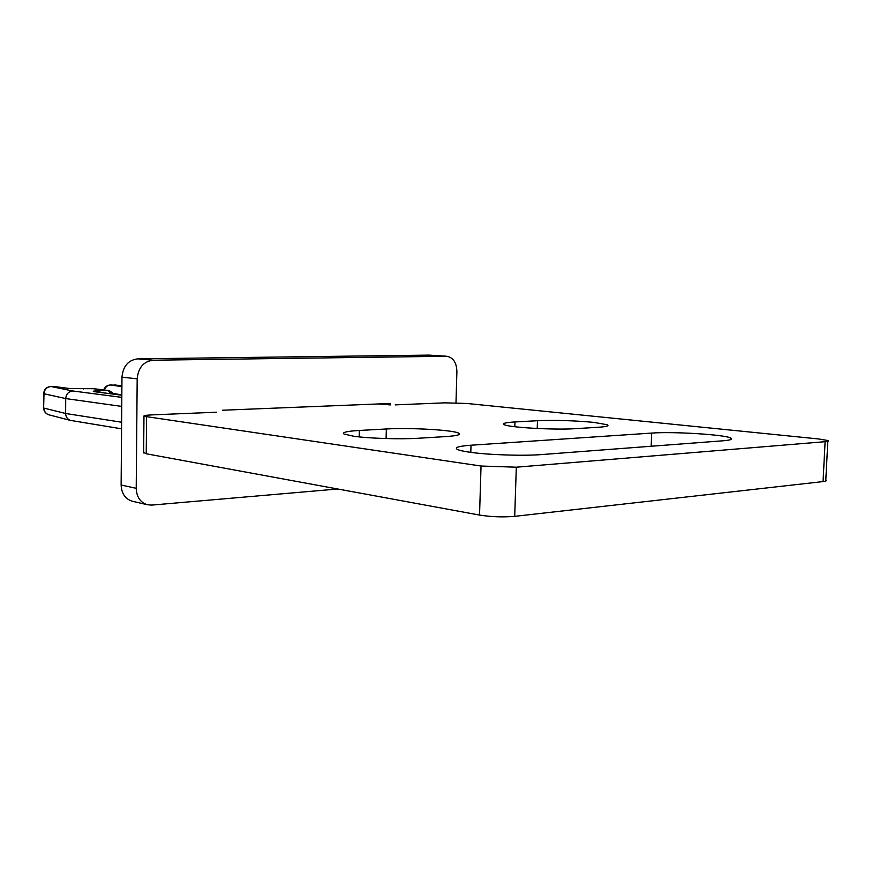<?xml version="1.0" encoding="UTF-8"?>
<svg xmlns="http://www.w3.org/2000/svg" width="872" height="872" viewBox="0 0 872 872"><rect width="100%" height="100%" fill="white"/><g stroke="black" fill="none" stroke-linecap="round" stroke-linejoin="round"><path stroke-width="1.31" d="M337.747 488.996L151.674 505.095L147.215 504.714C140.261 502.37 136.599 496.909 136.217 488.331L137.187 378.83C138.267 367.657 143.575 361.455 153.09 360.212L446.889 356.256C453.266 357.618 456.601 362.708 456.895 371.537L455.991 402.831M390.427 403.474L222.447 410.232M446.54 356.234L429.111 355.111L137.743 358.85C128.293 360.049 123.039 366.164 121.971 377.162L121.132 485.006C121.513 493.454 125.154 498.839 132.054 501.16L132.697 501.313M537.217 428.49L537.49 420.718C555.399 420.01 574.19 420.566 593.865 422.386L607.272 424.751C609.495 425.874 606.422 426.724 598.072 427.28L575.455 428.664C554.418 430.125 508.311 427.454 504.19 424.62C502.108 423.389 505.695 422.495 514.981 421.95L514.818 426.724M470.226 452.285C463.533 451.347 459.217 450.377 457.255 449.363C454.312 447.478 458.901 446.093 471.011 445.221L651.722 433.079C672.813 431.455 723.716 434.529 730.605 437.962C733.287 439.205 730.736 440.153 722.943 440.796L541.686 454.563C523.614 456.045 488.56 454.912 470.226 452.285M353.727 436.251L344.026 434.038C341.78 432.392 346.893 431.193 359.34 430.463L386.34 428.98C410.036 427.542 453.549 430.005 458.77 433.199C461.288 434.692 456.917 435.826 445.668 436.589L418.309 438.256C400.499 439.423 368.9 438.431 353.727 436.251M827.822 441.297L825.806 480.025C827.016 480.701 826.089 481.213 823.048 481.584L514.709 516.344C503.024 517.336 491.296 516.911 479.546 515.069L146.234 453.778L143.629 452.448M395.201 404.881L444.753 402.842L466.814 403.464L818.71 438.976L827.866 440.502C829.076 441.025 828.16 441.428 825.119 441.69L516.311 467.196L481.039 466.03L143.967 416.282C143.335 415.617 146.191 415.148 152.556 414.854L216.605 412.216M390.394 404.913L378.437 403.954M121.568 428.817L70.261 420.369C67.264 419.029 65.716 416.74 65.64 413.492L43.949 408.096C44.112 411.344 45.649 413.557 48.57 414.734L49.53 414.985M121.829 395.201L94.525 391.702C91.974 391.277 93.282 390.972 98.449 390.776L108.161 390.493L93.369 388.64L69.64 388.509L53.53 386.449L50.968 386.514L72.714 390.961C68.517 391.539 66.185 394.068 65.705 398.58L65.64 413.492L121.622 422.233M537.49 420.718L514.981 421.95M429.111 355.111L446.061 356.223M137.743 358.85L153.09 360.212M121.971 377.162L137.187 378.83M121.132 485.006L136.217 488.331M470.804 452.361L471.011 445.221M359.34 430.463L359.199 436.905M146.234 453.778L146.583 416.925M479.546 515.069L481.039 466.03M514.709 516.344L516.311 467.196M823.048 481.584L825.119 441.69M121.742 406.407L65.705 398.58L43.992 393.763L43.633 407.867M651.722 433.079L651.177 446.246M386.34 428.98L386.1 438.562M121.906 385.544L110.526 384.988L121.895 386.634M72.714 390.961L121.818 397.37M121.84 394.831L114.178 393.643M121.829 395.125L94.525 391.702M50.369 386.547L50.968 386.514C46.761 386.994 44.428 389.413 43.992 393.763L43.676 393.566M69.64 388.509L53.029 386.46M83.734 388.901L83.189 388.923M111.126 393.763L108.161 390.493L109.142 390.558L92.814 388.661M98.449 390.776L100.596 392.411M121.906 385.5L110.526 384.988C107.539 385.228 105.501 386.885 104.411 389.958M115.878 384.901L114.668 384.879M132.054 501.16L147.215 504.714M143.967 416.282L143.629 452.96M54.533 386.503L50.739 386.492C46.434 387.005 44.08 389.392 43.676 393.654L43.633 407.965C43.829 411.257 45.475 413.513 48.57 414.734L70.261 420.369M607.228 426.048L607.272 424.751M730.605 437.962L730.518 439.673M458.77 433.199L458.727 434.736M70.654 388.574L94.34 388.705M114.537 394.199L109.142 390.558M110.297 384.977C107.06 385.228 104.891 386.863 103.768 389.882"/></g></svg>
